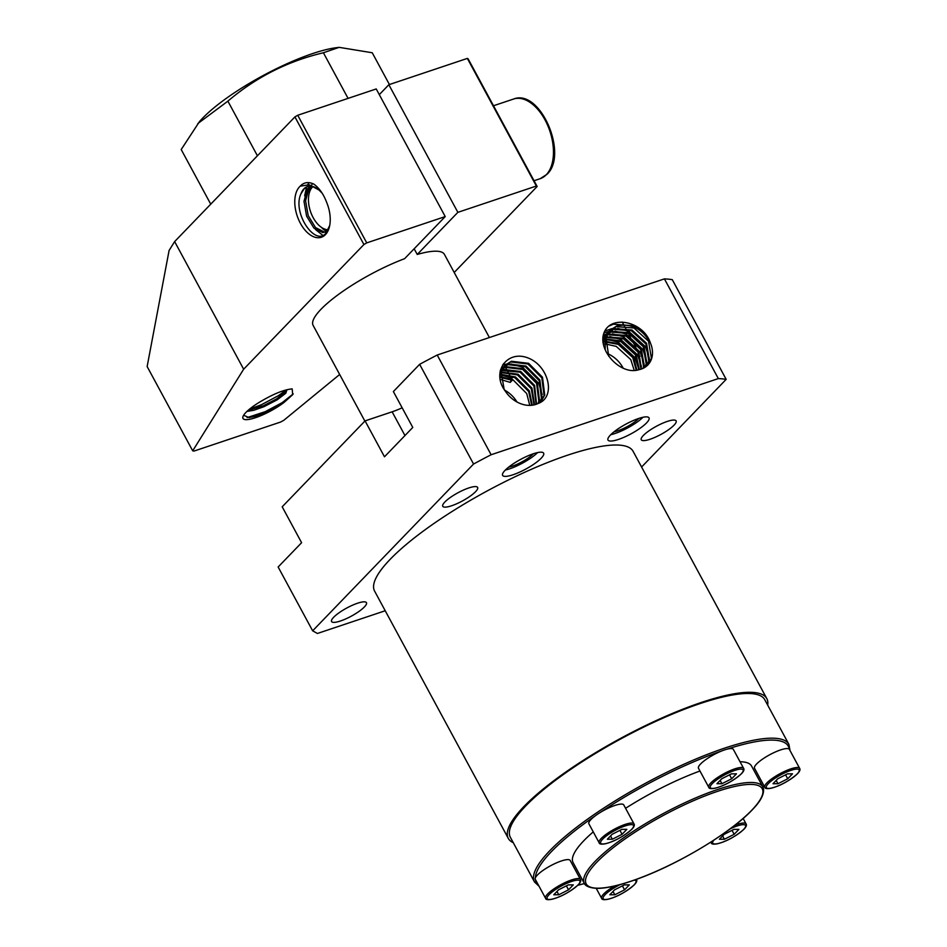 <?xml version="1.0" encoding="UTF-8"?>
<svg xmlns="http://www.w3.org/2000/svg" width="947" height="947" viewBox="0 0 947 947"><rect width="100%" height="100%" fill="white"/><g stroke="black" fill="none" stroke-linecap="round" stroke-linejoin="round"><path stroke-width="1.42" d="M508.646 467.155A17.496 4.108 151.6 0 0 512.315 466.161A17.496 4.108 151.6 0 0 533.457 453.731M614.023 431.832A17.496 4.108 151.6 0 0 617.693 430.838A17.496 4.108 151.6 0 0 638.834 418.408M618.403 439.444A23.32 5.481 151.6 0 0 640.065 428.281A23.32 5.481 151.6 0 0 649.026 417.876A23.32 5.481 151.6 0 0 638.609 418.491A23.32 5.481 151.6 0 0 616.935 429.654A23.32 5.481 151.6 0 0 607.986 440.059A23.32 5.481 151.6 0 0 618.403 439.444M610.791 434.673A23.32 5.481 151.6 0 0 615.159 433.454A23.32 5.481 151.6 0 0 642.989 417.272M513.014 474.767A23.32 5.481 151.6 0 0 534.688 463.604A23.32 5.481 151.6 0 0 543.637 453.187A23.32 5.481 151.6 0 0 533.232 453.802A23.32 5.481 151.6 0 0 511.558 464.965A23.32 5.481 151.6 0 0 502.608 475.382A23.32 5.481 151.6 0 0 513.014 474.767M505.414 469.996A23.32 5.481 151.6 0 0 509.782 468.777A23.32 5.481 151.6 0 0 537.6 452.595M650.364 342.861C643.368 321.424 611.419 314.747 604.257 332.184C596.693 349.407 620.321 375.841 638.988 369.685A25.652 20.041 44 0 0 641.237 369.093A25.652 20.041 44 0 0 647.843 364.962A25.652 20.041 44 0 0 650.364 342.861C642.208 328.645 631.022 323.01 616.817 325.946L610.046 330.231L605.926 337.416L608.732 356.25M605.18 349.692L605.263 338.091L609.394 330.917L616.154 326.62L633.993 328.005L648.529 341.228L651.429 358.345L647.736 365.068M623.173 368.17A25.652 20.041 44 0 0 607.382 353.562M634.23 370.407L630.785 359.611L616.26 346.389L605.133 343.891M604.458 343.903L603.511 343.962M636.905 370.147L633.413 356.889L618.888 343.666L605.204 341.334M604.6 341.417L603.192 341.678M603.251 342.21L604.541 342.009M605.157 341.95L618.225 344.353L632.762 357.575L636.254 370.241M639.296 369.626L636.041 354.166L621.516 340.944L605.524 339.014M604.991 339.156L603.452 339.642M603.298 340.151L604.873 339.701M605.429 339.582L620.853 341.63L635.39 354.841L638.728 369.756M641.439 369.022L638.669 351.444L624.144 338.221L606.08 336.919M605.926 337.428L623.481 338.896L638.018 352.118L640.93 369.188M643.38 368.205L644.197 365.838L641.297 348.721L626.772 335.498L608.933 334.113L606.814 335.001M606.613 335.463L608.27 334.8L626.109 336.173L640.646 349.396L643.546 366.513L642.906 368.43M645.12 367.223L646.825 363.115L643.924 345.986L629.4 332.776L611.561 331.391L607.737 333.261M607.489 333.675L610.898 332.077L628.737 333.451L643.273 346.673L646.174 363.79L644.694 367.483M646.683 366.051L649.453 360.393L646.552 343.264L632.028 330.041L614.189 328.668L608.814 331.675M608.53 332.054L613.526 329.343L631.365 330.728L645.901 343.95L648.802 361.067L646.304 366.359M605.583 337.108L604.186 337.724M603.748 337.961L603.097 338.316M603.985 338.186L605.417 337.606M606.376 335.238L605.109 335.984M604.707 336.256L603.559 337.12M603.192 337.428L605.524 335.072M603.275 337.499L604.446 336.659M604.861 336.41L606.163 335.688M607.335 333.533L606.187 334.398M605.82 334.705L603.144 337.688M605.902 334.776L607.074 333.936M608.447 331.983L603.121 340.778M603.085 339.5L608.152 332.35M516.944 401.966A25.652 20.041 44 0 0 504.715 390.188M500.608 377.427L512.197 380.351L510.22 382.387L500.785 379.558M529.775 405.399L526.721 393.573L512.848 379.664L500.596 376.752M532.273 405.221L529.349 390.851L515.476 376.942L500.762 374.29M500.691 374.882L514.825 377.628L528.686 391.525L531.669 405.292M534.51 404.807L531.977 388.128L518.104 374.219L501.2 372.076M499.933 372.952L500.537 372.751M501.07 372.609L517.453 374.905L531.314 388.803L533.978 404.925M536.535 404.168L534.605 385.393L520.732 371.496L503.555 369.437L501.863 370.076M501.673 370.561L520.081 372.183L533.942 386.08L536.049 404.345M538.346 403.386L539.482 400.474L537.233 382.671L523.36 368.774L506.183 366.714L502.715 368.288M502.49 368.714L505.52 367.389L522.708 369.448L536.57 383.357L538.819 401.161L537.932 403.564A25.652 20.041 44 0 1 535.86 404.405A25.652 20.041 44 0 1 505.509 391.407C490.747 372.573 506.763 349.822 527.704 357.836C548.68 365.459 556.552 397.219 537.955 403.552M539.79 402.7L542.11 397.752L539.861 379.948L525.987 366.051L508.811 363.991L503.768 366.667M503.484 367.057L508.148 364.666L525.336 366.726L539.198 380.635L541.447 398.438L539.459 402.877M540.607 402.203L544.738 395.029L542.489 377.226L528.615 363.328L511.439 361.257L505 365.222L501.2 372.053L504.1 389.17L505.509 391.407M499.945 377.533L500.549 372.727L504.337 365.897L510.776 361.943L527.964 364.003L541.826 377.912L544.075 395.704L540.488 402.309M500.679 372.242L499.992 372.491M501.401 370.301L500.253 370.904M500.182 371.26L501.2 370.762M502.312 368.549L501.141 369.389M500.856 369.78L502.064 368.963M503.402 366.963L500.324 370.608M500.442 370.135L503.106 367.341M513.262 842.676A146.939 34.554 -28.4 0 1 508.302 838.391L374.598 591.106A146.939 34.554 -28.4 0 1 431.003 525.538A146.939 34.554 -28.4 0 1 567.525 455.211A146.939 34.554 -28.4 0 1 633.105 451.328L766.81 698.614A146.939 34.554 -28.4 0 1 767.674 705.113M508.302 838.391A146.939 34.554 -28.4 0 1 564.696 772.811A146.939 34.554 -28.4 0 1 701.23 702.496A146.939 34.554 -28.4 0 1 766.81 698.614M468.789 487.954A19.828 4.664 -28.4 0 1 477.631 487.433A19.828 4.664 -28.4 0 1 470.032 496.275A19.828 4.664 -28.4 0 1 451.601 505.769A19.828 4.664 -28.4 0 1 442.758 506.29A19.828 4.664 -28.4 0 1 450.37 497.447A19.828 4.664 -28.4 0 1 468.789 487.954M667.28 421.427A19.828 4.664 -28.4 0 1 676.122 420.906A19.828 4.664 -28.4 0 1 668.511 429.749A19.828 4.664 -28.4 0 1 650.092 439.242A19.828 4.664 -28.4 0 1 641.249 439.763A19.828 4.664 -28.4 0 1 648.861 430.921A19.828 4.664 -28.4 0 1 667.28 421.427M634.632 357.043A19.828 4.664 -28.4 0 1 636.313 356.617M638.337 356.285A19.828 4.664 -28.4 0 1 639.959 356.273M357.611 603.203A19.828 4.664 -28.4 0 1 366.453 602.671A19.828 4.664 -28.4 0 1 358.854 611.525A19.828 4.664 -28.4 0 1 340.423 621.007A19.828 4.664 -28.4 0 1 331.58 621.54A19.828 4.664 -28.4 0 1 339.192 612.685A19.828 4.664 -28.4 0 1 357.611 603.203M385.216 610.756L317.411 633.472L312.652 630.82L473.559 464.03A275.222 64.716 -28.4 0 1 491.114 454.738L718.323 378.587A275.222 64.716 -28.4 0 1 726.171 379.356L641.593 467.025M402.155 407.802A32.66 7.683 -28.4 0 1 392.129 411.815L365.068 420.894L282.194 506.799L301.596 542.702L278.146 567.004L312.652 630.82M365.068 420.894L384.482 456.785L412.774 427.452L393.372 391.561L419.639 364.323A275.222 64.716 -28.4 0 1 437.206 355.03L664.415 278.88A275.222 64.716 -28.4 0 1 672.263 279.649L726.171 379.356M419.639 364.323L473.559 464.03M437.206 355.03L491.114 454.738M664.415 278.88L718.323 378.587M511.321 379.925L510.22 382.387M502.62 364.95L506.16 364.133M506.432 364.098L509.036 363.92M511.214 363.979L522.614 367.27L538.736 383.322L542.169 394.568M542.311 397.006L542.158 400.048M542.11 400.415L541.98 401.291M500.703 374.882L512.102 378.161M644.99 333.652L633.91 325.815L613.289 324.17L609.525 325.91M649.358 363.021L649.453 360.416M649.311 358.238L645.428 346.638L628.654 331.272L617.633 328.396M615.183 328.349L612.153 328.609M611.786 328.668L604.92 330.988M646.73 365.743L646.825 363.139M646.683 360.961L642.8 349.36L626.026 333.995L615.005 331.119M612.555 331.071L609.525 331.332M608.909 331.438L604.032 332.87M644.161 367.803L644.197 365.862M644.055 363.684L640.172 352.083L623.398 336.718L612.378 333.841M609.927 333.794L607.311 333.995M606.281 334.161L603.535 334.812M641.427 366.406L637.544 354.817L620.77 339.44L609.75 336.576M607.299 336.516L606.198 336.576M605.772 336.611L604.683 336.73M638.799 369.141L634.916 357.54L618.142 342.163L607.122 339.298M593.248 831.88A101.459 23.853 151.6 0 0 583.861 840.676A101.459 23.853 151.6 0 0 573.101 862.622L584.323 883.362C584.204 882.841 584.512 887.884 597.782 888.393C607.725 888.203 621.161 884.983 638.077 878.757C678.478 864.126 730.918 832.555 751.989 810.135C756.866 805.033 764.584 796.581 763.46 788.531L762.82 786.85A101.459 23.853 151.6 0 0 690.742 800.061A101.459 23.853 151.6 0 0 595.071 861.415A101.459 23.853 151.6 0 0 584.323 883.362M790.035 750.592L788.91 744.389L764.762 699.715A144.607 34.009 151.6 0 0 662.036 718.548A144.607 34.009 151.6 0 0 525.68 805.992A144.607 34.009 151.6 0 0 510.35 837.278L534.499 881.953L539.08 886.285M762.82 786.85L751.598 766.111A101.459 23.853 151.6 0 0 740.033 761.743M699.963 771.012A101.459 23.853 151.6 0 0 625.576 808.3M389.418 84.532L372.242 52.76L339.144 47.35L336.232 47.717A90.959 21.39 151.6 0 0 312.522 53.612A90.959 21.39 151.6 0 0 199.426 121.69L181.197 149.531L210.636 203.972M339.144 47.35L323.401 52.76C287.699 61.188 255.856 77.323 227.884 101.151L197.805 123.595M227.884 101.151L257.312 155.58M323.401 52.76L348.07 98.381M326.585 202.208A27.984 16.182 71.5 0 1 329.651 225.788A27.984 16.182 71.5 0 1 325.448 234.631A27.984 16.182 71.5 0 1 300.377 223.279A27.984 16.182 71.5 0 1 299.572 186.772A27.984 16.182 71.5 0 1 300.187 186.18C303.857 182.25 308.426 181.564 313.871 184.132C319.281 188.122 323.519 194.135 326.585 202.208M319.103 190.11A24.492 14.158 -108.5 0 0 307.432 186.571A24.492 14.158 -108.5 0 0 303.892 188.855A24.492 14.158 -108.5 0 0 300.957 193.839C292.067 212.566 314.949 246.445 325.815 233.329L329.71 225.481M284.147 402.357A27.984 6.582 -28.4 0 1 255.465 417.71A27.984 6.582 -28.4 0 1 242.953 416.656A27.984 6.582 -28.4 0 1 261.668 400.912C274.346 393.55 284.514 389.537 292.185 388.897L292.682 394.674L284.147 402.357C275.056 408.583 265.491 413.235 255.441 416.325L249.085 417.58L243.616 415.283M322.181 193.235L318.961 189.98L309.207 184.772L300.187 186.18M300.957 193.839L304.236 188.737L307.739 186.476M325.993 231.968L324.466 232.11L315.505 227.564L308.201 215.632L305.573 200.8L308.876 188.654L311.03 186.192M310.166 186.145L307.29 189.187L303.999 201.332L306.615 216.165L313.93 228.085L322.88 232.642L327.745 230.796M327.271 231.565L325.212 232.275M323.187 228.428L327.958 230.429M286.929 389.726L285.84 393.206L277.151 399.847L263.858 406.725L253.82 410.288L246.895 411.448M248.09 410.359L263.337 405.754L276.631 398.876L285.319 392.247L286.87 389.738M339.665 374.479L283.804 420.29L280.584 422.054L193.969 451.092L192.703 450.819L147.14 366.548L169.099 250.458L174.639 241.592L294.919 116.907L297.725 115.262L376.219 88.947L445.232 216.579L404.606 258.685A74.635 17.555 151.6 0 0 338.825 294.197A74.635 17.555 151.6 0 0 313.126 325.389L364.867 421.095M379.297 94.629L388.85 84.721L467.345 58.406L468.138 58.856L537.15 186.476L454.205 272.464M291.427 388.945L292.185 388.897M489.386 337.534L444.427 254.4A74.635 17.555 151.6 0 0 417.236 254.459L457.863 212.341L536.357 186.038L537.15 186.476M192.703 450.819L243.651 369.212L363.92 244.539L366.738 242.882L445.232 216.579M174.639 241.592L243.651 369.212M294.919 116.907L363.92 244.539M297.725 115.262L366.738 242.882M414.17 248.777L417.236 254.459M388.85 84.721L457.863 212.341M467.345 58.406L536.357 186.038M293.239 393.905L282.159 402.664L265.243 411.673L247.131 417.603M286.432 389.844L278.394 395.68L261.467 404.689L249.499 409.163M309.065 182.676L307.811 184.57M306.627 186.985L304.614 195.84M315.375 229.423L322.749 235.306M328.289 229.766A23.497 13.578 71.5 0 1 319.482 225.848A23.497 13.578 71.5 0 1 308.935 194.419A23.497 13.578 71.5 0 1 312.474 186.985A23.497 13.578 71.5 0 1 312.924 186.547M326.857 231.47A27.984 16.182 71.5 0 1 322.217 228.274M308.935 194.419L309.669 190.832A27.984 16.182 71.5 0 1 311.113 186.192M311.539 185.304A27.984 16.182 71.5 0 1 312.581 183.564M624.333 884.889L629.317 884.889L624.558 889.837L614.804 894.773L609.821 894.773L614.579 889.837L624.333 884.889M622.416 885.871L624.558 889.837M613.017 891.458L614.804 894.773M799.647 768.36L789.396 749.408A19.828 4.664 151.6 0 0 775.321 751.989A19.828 4.664 151.6 0 0 756.617 763.98A19.828 4.664 151.6 0 0 754.522 768.266L764.762 787.217A19.828 4.664 -28.4 0 1 766.869 782.92A19.828 4.664 -28.4 0 1 785.56 770.941A19.828 4.664 -28.4 0 1 799.647 768.36C800.499 769.556 799.777 771.355 797.481 773.758C789.171 780.944 780.482 785.738 771.414 788.164C767.165 788.993 764.951 788.673 764.762 787.217M787.513 773.841L792.497 773.841L787.726 778.777L777.972 783.725L772.989 783.725L777.759 778.777L787.513 773.841M785.584 774.812L787.726 778.777M776.185 780.411L777.972 783.725M733.937 829.371L738.932 829.371L734.162 834.307L724.408 839.255L719.424 839.255L724.195 834.307L733.937 829.371M732.019 830.341L734.162 834.307M722.62 835.941L724.408 839.255M580.428 879.408L570.189 860.456A19.828 4.664 151.6 0 0 556.102 863.037A19.828 4.664 151.6 0 0 537.411 875.028A19.828 4.664 151.6 0 0 535.304 879.313L545.555 898.265A19.828 4.664 -28.4 0 1 547.65 893.968A19.828 4.664 -28.4 0 1 566.342 881.988A19.828 4.664 -28.4 0 1 580.428 879.408C581.292 880.603 580.57 882.403 578.262 884.806C569.952 891.979 561.263 896.785 552.196 899.212C547.958 900.041 545.744 899.721 545.555 898.265M568.295 884.889L573.278 884.889L568.52 889.825L558.766 894.773L553.782 894.773L558.541 889.825L568.295 884.889M566.377 885.859L568.52 889.825M556.978 891.458L558.766 894.773M633.993 823.878L623.753 804.926A19.828 4.664 151.6 0 0 609.667 807.507A19.828 4.664 151.6 0 0 590.975 819.498A19.828 4.664 151.6 0 0 588.88 823.783L599.12 842.735A19.828 4.664 -28.4 0 1 601.227 838.45A19.828 4.664 -28.4 0 1 619.918 826.459A19.828 4.664 -28.4 0 1 633.993 823.878C634.857 825.074 634.135 826.873 631.838 829.276C623.528 836.461 614.84 841.256 605.76 843.682C601.523 844.511 599.309 844.203 599.12 842.735M621.859 829.359L626.855 829.359L622.084 834.307L612.33 839.243L607.347 839.243L612.117 834.307L621.859 829.359M619.942 830.341L622.084 834.307M610.543 835.929L612.33 839.243M743.608 768.348L733.357 749.408A19.828 4.664 151.6 0 0 719.282 751.989A19.828 4.664 151.6 0 0 700.579 763.98A19.828 4.664 151.6 0 0 698.484 768.266L708.723 787.206A19.828 4.664 -28.4 0 1 710.83 782.92A19.828 4.664 -28.4 0 1 729.521 770.929A19.828 4.664 -28.4 0 1 743.608 768.348C744.46 769.556 743.738 771.355 741.442 773.758C733.132 780.932 724.443 785.738 715.376 788.153C711.126 788.993 708.912 788.673 708.723 787.206M731.475 773.841L736.458 773.841L731.688 778.777L721.934 783.714L716.95 783.714L721.721 778.777L731.475 773.841M729.545 774.812L731.688 778.777M720.146 780.411L721.934 783.714M404.961 435.549L392.129 411.815M635.934 347.419L631.578 339.369M630.619 337.582L628.275 333.249M627.612 332.03L625.908 328.869M625.411 327.946L624.097 325.531M623.718 324.821L622.215 322.051M596.799 862.244A100.062 23.533 151.6 0 0 630.856 881.243A100.062 23.533 151.6 0 0 751.622 810.36A100.062 23.533 151.6 0 0 717.577 791.349A100.062 23.533 151.6 0 0 596.799 862.244M788.91 744.389A144.607 34.009 151.6 0 0 686.184 763.223A144.607 34.009 151.6 0 0 549.828 850.666A144.607 34.009 151.6 0 0 534.499 881.953M594.965 816.054A143.21 33.678 151.6 0 0 551.556 851.495A143.21 33.678 151.6 0 0 535.375 877.822M535.457 879.585A143.21 33.678 151.6 0 0 538.287 884.829M577.895 885.185A143.21 33.678 151.6 0 0 584.406 883.527M762.903 787.016A143.21 33.678 151.6 0 0 764.087 785.963M789.265 749.207A143.21 33.678 151.6 0 0 726.917 749.207M721.874 750.9A143.21 33.678 151.6 0 0 599.936 812.668M546.277 174.745A41.988 24.267 -108.5 0 0 547.697 125.43A41.988 24.267 -108.5 0 0 513.534 99.044C540.287 88.213 568.662 154.598 546.999 174.295L540.216 178.663A41.988 24.267 -108.5 0 0 546.277 174.745M596.243 888.381L601.594 898.265A19.828 4.664 -28.4 0 1 603.689 893.98A19.828 4.664 -28.4 0 1 614.508 886.037M636.467 879.408L636.443 879.349A19.828 4.664 -28.4 0 1 636.467 879.408C637.331 880.603 636.609 882.403 634.301 884.806C625.991 891.991 617.302 896.785 608.234 899.212C603.997 900.041 601.783 899.733 601.594 898.265M620.167 884.593A18.656 4.392 151.6 0 0 605.133 894.666A18.656 4.392 151.6 0 0 611.478 898.218A18.656 4.392 151.6 0 0 634.005 884.995A18.656 4.392 151.6 0 0 634.17 880.165M797.185 773.948A18.656 4.392 151.6 0 0 790.828 770.396A18.656 4.392 151.6 0 0 768.313 783.619A18.656 4.392 151.6 0 0 774.658 787.158A18.656 4.392 151.6 0 0 797.185 773.948M734.836 825.275A19.828 4.664 -28.4 0 1 746.07 823.878C746.934 825.086 746.212 826.885 743.916 829.288C735.606 836.461 726.917 841.267 717.838 843.682C713.6 844.523 711.386 844.203 711.197 842.747A19.828 4.664 -28.4 0 1 711.067 841.966M713.813 840.19A18.656 4.392 151.6 0 0 722.04 842.357A18.656 4.392 151.6 0 0 743.608 829.465A18.656 4.392 151.6 0 0 730.019 828.945M577.966 884.995A18.656 4.392 151.6 0 0 571.621 881.444A18.656 4.392 151.6 0 0 549.094 894.666A18.656 4.392 151.6 0 0 555.439 898.206A18.656 4.392 151.6 0 0 577.966 884.995M631.531 829.465A18.656 4.392 151.6 0 0 625.186 825.914A18.656 4.392 151.6 0 0 602.659 839.137A18.656 4.392 151.6 0 0 609.016 842.688A18.656 4.392 151.6 0 0 631.531 829.465M741.146 773.936A18.656 4.392 151.6 0 0 734.789 770.396A18.656 4.392 151.6 0 0 712.274 783.619A18.656 4.392 151.6 0 0 718.619 787.158A18.656 4.392 151.6 0 0 741.146 773.936M604.139 336.363L604.79 335.676M606.767 333.64L607.418 332.953M609.394 330.917L610.046 330.231M501.709 368.62L502.372 367.945M504.337 365.897L505 365.222M577.777 885.291L584.453 883.598M762.939 787.087L764.122 786.022M503.508 363.66L504.739 365.944M504.846 366.146L505.319 367.01M505.52 367.389L506.29 368.797M506.586 369.354L507.651 371.319M508.054 372.076L509.474 374.692M510.019 375.699L511.759 378.93M493.505 105.756L513.534 99.044M534.037 180.735L540.216 178.663M743.146 818.457L746.07 823.878M710.854 842.096L711.197 842.747"/></g></svg>
